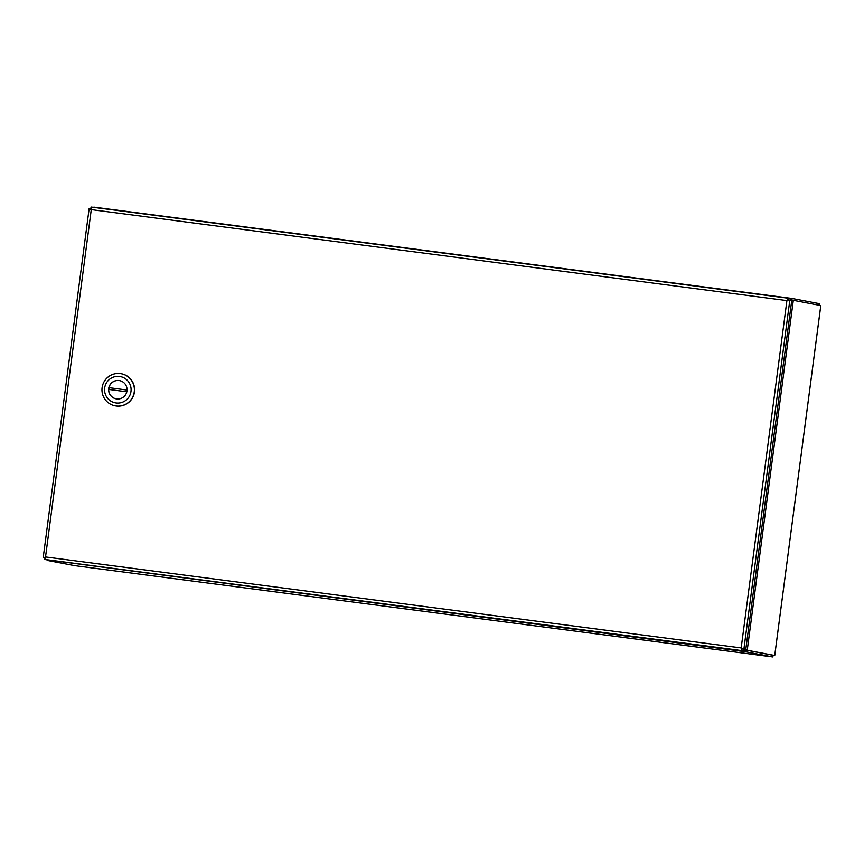 <?xml version="1.0" encoding="UTF-8"?>
<svg xmlns="http://www.w3.org/2000/svg" width="864" height="864" viewBox="0 0 864 864"><rect width="100%" height="100%" fill="white"/><g stroke="black" fill="none" stroke-linecap="round" stroke-linejoin="round"><path stroke-width="1.3" d="M820.768 305.694L774.738 655.376M47.531 559.915L745.567 651.758L772.826 656.964L74.585 565.639L47.272 560.423L47.401 559.894M819.137 305.251L819.342 303.664L792.083 298.458L791.91 300.154M745.567 651.758L745.783 650.084L774.716 655.506L747.457 650.3A7.42 0.896 -82.5 0 1 747.274 650.03L745.6 649.814A7.42 0.896 97.5 0 0 745.794 650.084L773.053 655.279L772.826 656.964L74.596 565.639M792.083 298.458L791.856 300.143L793.519 300.359A7.42 0.896 -82.5 0 1 793.53 300.359L791.856 300.143A7.42 0.896 97.5 0 0 791.618 300.326L793.282 300.542A7.42 0.896 -82.5 0 1 793.519 300.359L820.789 305.564M789.988 300.737L791.64 298.393L93.884 207.403M745.826 649.242L747.274 650.03L793.282 300.542L791.683 300.91M747.457 650.3L744.336 649.004M744.142 648.972L745.124 651.694L745.351 650.009M790.182 300.769L791.413 300.067M744.79 648.659L745.6 649.814M44.701 557.809L43.2 557.518L44.723 557.712L45.544 556.945L44.669 559.429L46.559 559.786L743.893 650.992L744.109 649.318L745.783 649.534L791.737 300.499L788.022 299.894L786.931 300.596L788.389 298.242L790.29 298.609L790.074 300.186M743.893 650.992L742.003 650.635L741.182 647.935L742.511 648.972L745.783 649.534M742.511 648.972L741.463 648.14M741.895 649.447L741.193 647.935L742.068 648.918M90.05 208.602L91.271 209.617L89.154 208.494L43.222 557.518L89.154 208.494M91.271 209.617L45.533 556.956L741.182 647.935L786.92 300.596L91.271 209.617L90.655 208.127L91.26 209.606L91.055 207.036L788.389 298.242L91.055 207.036M788.098 299.905L787.99 299.333M45.533 556.956L44.096 557.626M788.022 299.884L786.92 300.607L788.454 299.948M115.117 405.821L115.333 405.864A16.33 16.211 -79.2 0 0 134.471 391.921A16.33 16.211 -79.2 0 0 121.457 373.777L121.241 373.734A16.33 16.211 100.8 0 1 134.255 391.889A16.33 16.211 100.8 0 1 115.117 405.821A16.33 16.211 100.8 0 1 102.103 387.677A16.33 16.211 100.8 0 1 121.241 373.734M104.674 387.99A13.36 13.262 100.8 0 1 119.578 376.466A13.36 13.262 100.8 0 1 130.982 391.435A13.36 13.262 100.8 0 1 116.089 402.959A13.36 13.262 100.8 0 1 104.674 387.99M108.691 388.519A9.277 9.212 -79.2 0 0 116.089 398.833A9.277 9.212 -79.2 0 0 126.965 390.906A9.277 9.212 -79.2 0 0 119.567 380.603A9.277 9.212 -79.2 0 0 108.691 388.519M119.621 380.614A9.277 9.212 -79.2 0 0 108.799 388.541A9.277 9.212 -79.2 0 0 116.143 398.844M108.961 387.666L127.04 390.042L108.961 387.666A9.277 9.212 -79.2 0 0 108.734 389.426L126.803 391.792M108.94 389.459A9.277 9.212 100.8 0 1 109.177 387.698M44.669 559.429L742.003 650.635M743.893 649.166L789.836 300.143M820.8 305.629L774.749 655.441M93.852 207.122L791.629 298.393"/></g></svg>
